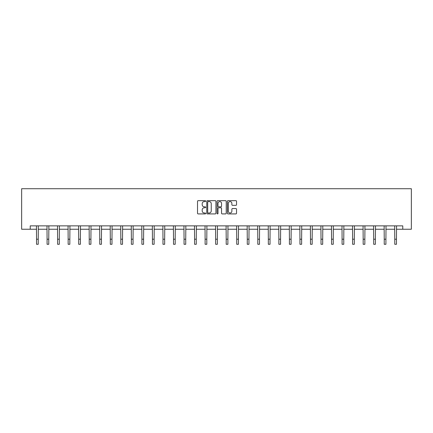 <?xml version="1.0" encoding="UTF-8"?>
<svg xmlns="http://www.w3.org/2000/svg" width="433" height="433" viewBox="0 0 433 433"><rect width="100%" height="100%" fill="white"/><g stroke="black" fill="none" stroke-linecap="round" stroke-linejoin="round"><path stroke-width="0.65" d="M205.697 201.123A0.465 0.465 0 0 0 205.231 200.663L198.184 200.663A0.66 0.66 0 0 0 197.524 201.323L197.524 213.258A0.66 0.66 0 0 0 198.184 213.918L205.231 213.918A0.465 0.465 0 0 0 205.697 213.458A0.465 0.465 0 0 0 205.231 212.993L204.316 212.993A2.122 2.122 0 0 1 202.195 210.871L202.195 209.875A2.122 2.122 0 0 1 204.316 207.753L205.231 207.753A0.465 0.465 0 0 0 205.697 207.293A0.465 0.465 0 0 0 205.231 206.828L204.316 206.828A2.122 2.122 0 0 1 202.195 204.706L202.195 203.71A2.122 2.122 0 0 1 204.316 201.589L205.231 201.589A0.465 0.465 0 0 0 205.697 201.123M235.877 205.334A0.66 0.66 0 0 0 236.537 204.674L236.537 201.323A0.66 0.66 0 0 0 235.877 200.663L228.05 200.663A0.66 0.66 0 0 0 227.39 201.323L227.39 213.258A0.66 0.66 0 0 0 228.05 213.918L235.877 213.918A0.66 0.66 0 0 0 236.537 213.258L236.537 209.215A0.66 0.66 0 0 0 235.877 208.549L232.526 208.549A0.66 0.66 0 0 0 231.866 209.215L231.866 211.217A1.775 1.775 0 0 1 230.091 212.993A1.775 1.775 0 0 1 228.315 211.217L228.315 203.364A1.775 1.775 0 0 1 230.091 201.589A1.775 1.775 0 0 1 231.866 203.364L231.866 204.674A0.66 0.66 0 0 0 232.526 205.334L235.877 205.334M30.229 229.241L30.229 225.864L402.771 225.864L402.771 229.241L411.35 229.241L411.35 188.718L21.65 188.718L21.65 229.241L36.54 229.241M215.921 201.323A0.66 0.66 0 0 0 215.255 200.663L207.434 200.663A0.66 0.66 0 0 0 206.774 201.323L206.774 213.258A0.66 0.66 0 0 0 207.434 213.918L215.255 213.918A0.66 0.66 0 0 0 215.921 213.258L215.921 201.323M217.745 200.663L225.566 200.663A0.66 0.66 0 0 1 226.226 201.323L226.226 213.258A0.66 0.66 0 0 1 225.566 213.918L222.216 213.918A0.66 0.66 0 0 1 221.555 213.258L221.555 208.419A0.66 0.66 0 0 0 220.89 207.753L218.67 207.753A0.66 0.66 0 0 0 218.01 208.419L218.01 213.458A0.465 0.465 0 0 1 217.545 213.918A0.465 0.465 0 0 1 217.079 213.458L217.079 201.323A0.66 0.66 0 0 1 217.745 200.663M38.228 229.241L47.078 229.241M48.767 229.241L57.616 229.241M59.305 229.241L68.149 229.241M69.837 229.241L78.687 229.241M80.376 229.241L89.225 229.241M90.914 229.241L99.758 229.241M101.446 229.241L110.296 229.241M111.985 229.241L120.829 229.241M122.517 229.241L131.367 229.241M133.055 229.241L141.905 229.241M143.594 229.241L152.438 229.241M154.126 229.241L162.976 229.241M164.664 229.241L173.514 229.241M175.197 229.241L184.047 229.241M185.735 229.241L194.585 229.241M196.273 229.241L205.118 229.241M206.806 229.241L215.656 229.241M217.344 229.241L226.194 229.241M227.882 229.241L236.727 229.241M238.415 229.241L247.265 229.241M248.953 229.241L257.803 229.241M259.486 229.241L268.336 229.241M270.024 229.241L278.874 229.241M280.562 229.241L289.406 229.241M291.095 229.241L299.945 229.241M301.633 229.241L310.483 229.241M312.171 229.241L321.015 229.241M322.704 229.241L331.554 229.241M333.242 229.241L342.086 229.241M343.775 229.241L352.624 229.241M354.313 229.241L363.163 229.241M364.851 229.241L373.695 229.241M375.384 229.241L384.233 229.241M385.922 229.241L394.772 229.241M396.46 229.241L402.771 229.241M208.165 201.589A0.465 0.465 0 0 0 207.699 202.054L207.699 212.527A0.465 0.465 0 0 0 208.165 212.993L209.123 212.993A2.122 2.122 0 0 0 211.244 210.871L211.244 203.71A2.122 2.122 0 0 0 209.123 201.589L208.165 201.589M221.555 203.396A1.775 1.775 0 0 0 219.78 201.621A1.775 1.775 0 0 0 218.01 203.396L218.01 206.162A0.66 0.66 0 0 0 218.67 206.828L220.89 206.828A0.66 0.66 0 0 0 221.555 206.162L221.555 203.396M36.459 225.864L36.54 239.216L38.228 239.216L38.315 225.864M36.54 239.216L36.54 244.282L38.228 244.282L38.228 239.216M46.991 225.864L47.078 239.216L48.767 239.216L48.853 225.864M47.078 239.216L47.078 244.282L48.767 244.282L48.767 239.216M57.529 225.864L57.616 239.216L59.305 239.216L59.386 225.864M57.616 239.216L57.616 244.282L59.305 244.282L59.305 239.216M68.068 225.864L68.149 239.216L69.837 239.216L69.924 225.864M68.149 239.216L68.149 244.282L69.837 244.282L69.837 239.216M78.6 225.864L78.687 239.216L80.376 239.216L80.462 225.864M78.687 239.216L78.687 244.282L80.376 244.282L80.376 239.216M89.138 225.864L89.225 239.216L90.914 239.216L90.995 225.864M89.225 239.216L89.225 244.282L90.914 244.282L90.914 239.216M99.671 225.864L99.758 239.216L101.446 239.216L101.533 225.864M99.758 239.216L99.758 244.282L101.446 244.282L101.446 239.216M110.209 225.864L110.296 239.216L111.985 239.216L112.071 225.864M110.296 239.216L110.296 244.282L111.985 244.282L111.985 239.216M120.747 225.864L120.829 239.216L122.517 239.216L122.604 225.864M120.829 239.216L120.829 244.282L122.517 244.282L122.517 239.216M131.28 225.864L131.367 239.216L133.055 239.216L133.142 225.864M131.367 239.216L131.367 244.282L133.055 244.282L133.055 239.216M141.818 225.864L141.905 239.216L143.594 239.216L143.675 225.864M141.905 239.216L141.905 244.282L143.594 244.282L143.594 239.216M152.351 225.864L152.438 239.216L154.126 239.216L154.213 225.864M152.438 239.216L152.438 244.282L154.126 244.282L154.126 239.216M162.889 225.864L162.976 239.216L164.664 239.216L164.751 225.864M162.976 239.216L162.976 244.282L164.664 244.282L164.664 239.216M173.427 225.864L173.514 239.216L175.197 239.216L175.284 225.864M173.514 239.216L173.514 244.282L175.197 244.282L175.197 239.216M183.96 225.864L184.047 239.216L185.735 239.216L185.822 225.864M184.047 239.216L184.047 244.282L185.735 244.282L185.735 239.216M194.498 225.864L194.585 239.216L196.273 239.216L196.36 225.864M194.585 239.216L194.585 244.282L196.273 244.282L196.273 239.216M205.036 225.864L205.118 239.216L206.806 239.216L206.893 225.864M205.118 239.216L205.118 244.282L206.806 244.282L206.806 239.216M215.569 225.864L215.656 239.216L217.344 239.216L217.431 225.864M215.656 239.216L215.656 244.282L217.344 244.282L217.344 239.216M226.107 225.864L226.194 239.216L227.882 239.216L227.964 225.864M226.194 239.216L226.194 244.282L227.882 244.282L227.882 239.216M236.64 225.864L236.727 239.216L238.415 239.216L238.502 225.864M236.727 239.216L236.727 244.282L238.415 244.282L238.415 239.216M247.178 225.864L247.265 239.216L248.953 239.216L249.04 225.864M247.265 239.216L247.265 244.282L248.953 244.282L248.953 239.216M257.716 225.864L257.803 239.216L259.486 239.216L259.573 225.864M257.803 239.216L257.803 244.282L259.486 244.282L259.486 239.216M268.249 225.864L268.336 239.216L270.024 239.216L270.111 225.864M268.336 239.216L268.336 244.282L270.024 244.282L270.024 239.216M278.787 225.864L278.874 239.216L280.562 239.216L280.649 225.864M278.874 239.216L278.874 244.282L280.562 244.282L280.562 239.216M289.325 225.864L289.406 239.216L291.095 239.216L291.182 225.864M289.406 239.216L289.406 244.282L291.095 244.282L291.095 239.216M299.858 225.864L299.945 239.216L301.633 239.216L301.72 225.864M299.945 239.216L299.945 244.282L301.633 244.282L301.633 239.216M310.396 225.864L310.483 239.216L312.171 239.216L312.253 225.864M310.483 239.216L310.483 244.282L312.171 244.282L312.171 239.216M320.929 225.864L321.015 239.216L322.704 239.216L322.791 225.864M321.015 239.216L321.015 244.282L322.704 244.282L322.704 239.216M331.467 225.864L331.554 239.216L333.242 239.216L333.329 225.864M331.554 239.216L331.554 244.282L333.242 244.282L333.242 239.216M342.005 225.864L342.086 239.216L343.775 239.216L343.862 225.864M342.086 239.216L342.086 244.282L343.775 244.282L343.775 239.216M352.538 225.864L352.624 239.216L354.313 239.216L354.4 225.864M352.624 239.216L352.624 244.282L354.313 244.282L354.313 239.216M363.076 225.864L363.163 239.216L364.851 239.216L364.932 225.864M363.163 239.216L363.163 244.282L364.851 244.282L364.851 239.216M373.614 225.864L373.695 239.216L375.384 239.216L375.471 225.864M373.695 239.216L373.695 244.282L375.384 244.282L375.384 239.216M384.147 225.864L384.233 239.216L385.922 239.216L386.009 225.864M384.233 239.216L384.233 244.282L385.922 244.282L385.922 239.216M394.685 225.864L394.772 239.216L396.46 239.216L396.541 225.864M394.772 239.216L394.772 244.282L396.46 244.282L396.46 239.216"/></g></svg>
